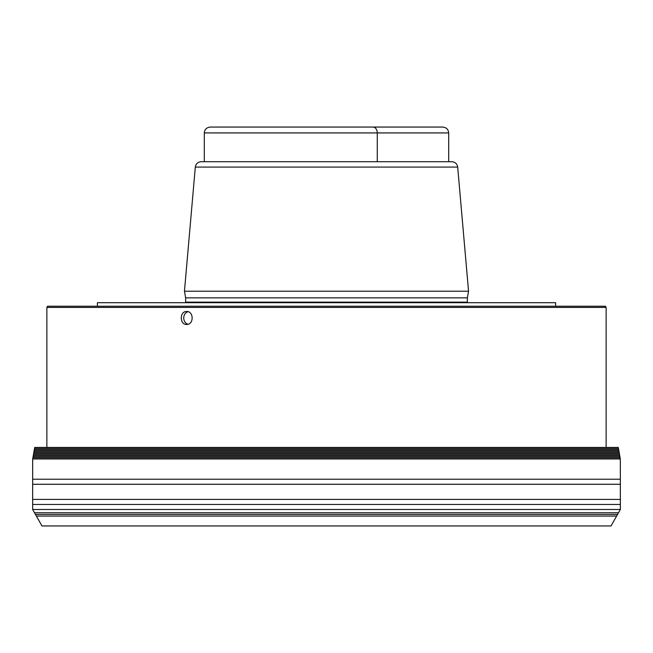 <?xml version="1.0" encoding="UTF-8"?>
<svg xmlns="http://www.w3.org/2000/svg" width="653" height="653" viewBox="0 0 653 653"><rect width="100%" height="100%" fill="white"/><g stroke="black" fill="none" stroke-linecap="round" stroke-linejoin="round"><path stroke-width="0.98" d="M263.477 127.057L381.074 127.057M448.701 161.715L448.701 132.926C448.391 129.416 446.374 127.457 442.661 127.057L210.339 127.057C206.617 127.457 204.609 129.416 204.299 132.926L204.299 161.715L201.165 161.715L451.835 161.715C455.165 161.993 457.116 163.781 457.688 167.078L195.312 167.078C195.884 163.781 197.835 161.993 201.165 161.715M448.701 132.926L377.279 132.926C377.059 129.416 375.687 127.457 373.149 127.057M204.299 132.926L377.279 132.926L377.279 161.715L204.299 161.715M457.688 167.078L468.544 291.197L184.456 291.197L195.312 167.078M184.456 291.197L185.632 297.858L467.368 297.858L468.544 291.197M555.613 306.233L555.613 302.706L97.387 302.706L97.387 306.233M46.869 307.408L606.131 307.408L605.453 306.233L47.547 306.233L46.869 307.408L46.869 447.444M186.685 311.522C193.941 311.122 193.941 324.843 186.685 324.443C179.502 324.843 179.502 311.122 186.685 311.522M618.497 448.587L34.503 448.587L34.715 447.444L618.285 447.444L620.326 458.977L32.674 458.977L32.65 509.487L41.963 525.943L611.037 525.943L620.35 509.487L620.35 504.459L32.65 504.459L32.658 484.273L620.342 484.273L620.326 458.977M188.007 324.263A6.465 5.599 90 0 1 183.73 317.978A6.465 5.599 90 0 1 188.007 311.701M34.715 447.444L33.695 453.182L619.305 453.182M618.473 512.776L34.527 512.776L32.65 509.487L620.35 509.487M619.093 452.031L33.907 452.031L32.674 458.977L32.887 457.81L620.113 457.81M467.368 297.858L467.368 302.119L185.632 302.119L185.558 302.706M618.693 449.737L34.307 449.737L33.907 452.031M34.103 450.88L618.897 450.88M619.501 454.341L33.499 454.341L32.887 457.81M33.295 455.492L619.705 455.492M619.917 456.659L33.083 456.659M32.674 458.977L32.674 479.22L620.326 479.22M32.658 499.414L620.342 499.414L620.342 484.273M616.603 516.074L36.397 516.074L35.458 514.433L617.542 514.433M185.632 297.858L185.632 302.119M467.368 302.119L467.442 302.706M606.131 307.408L606.131 447.444M34.503 448.587L34.307 449.737M33.695 453.182L33.499 454.341M32.674 479.22L32.658 484.273M620.342 499.414L620.35 504.459M32.65 509.487L32.65 504.459M35.458 514.433L34.527 512.776M41.963 525.943L36.397 516.074"/></g></svg>
